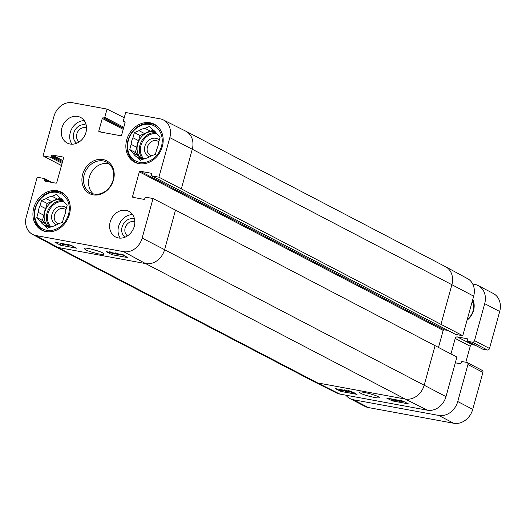 <?xml version="1.0" encoding="UTF-8"?>
<svg xmlns="http://www.w3.org/2000/svg" width="526" height="526" viewBox="0 0 526 526"><rect width="100%" height="100%" fill="white"/><g stroke="black" fill="none" stroke-linecap="round" stroke-linejoin="round"><path stroke-width="0.79" d="M151.725 155.762A7.962 6.66 117.6 0 1 150.397 155.269A7.962 6.66 117.6 0 1 147.76 146.044A7.962 6.66 117.6 0 1 156.176 140.606A7.962 6.66 117.6 0 1 157.767 141.152A7.962 6.66 117.6 0 1 158.813 141.862M159.306 140.087A9.889 8.265 -62.4 0 0 155.742 138.279A9.889 8.265 -62.4 0 0 145.084 145.617A9.889 8.265 -62.4 0 0 149.535 156.906M140.442 163.849A21.001 17.555 117.6 0 1 139.936 163.764A21.001 17.555 117.6 0 1 135.747 162.33A21.001 17.555 117.6 0 1 129.896 135.59A21.001 17.555 117.6 0 1 155.17 125.096A21.001 17.555 117.6 0 1 159.108 128.081M153.349 130.106L150.567 131.23L144.946 128.298L149.575 126.424L152.783 129.738A15.8 13.203 117.6 0 1 156.873 133.972L160.075 137.286L158.648 142.467A15.8 13.203 117.6 0 1 156.82 149.095L155.394 154.282L150.765 156.15A15.8 13.203 117.6 0 1 144.847 158.543L140.212 160.417L137.01 157.103L141.987 159.7M138.542 155.801L132.92 152.869L129.718 149.555L135.34 152.487L138.542 155.801A15.8 13.203 117.6 0 0 142.066 159.667M138.594 140.679L132.966 137.746L134.4 132.559L140.021 135.491L138.594 140.679A15.8 13.203 117.6 0 0 136.767 147.3L135.34 152.487M134.4 132.559L139.028 130.685L144.65 133.624L140.021 135.491M129.718 149.555L131.145 144.367L136.767 147.3M139.673 162.37A19.843 16.589 117.6 0 1 133.19 131.309A19.843 16.589 117.6 0 1 161.824 136.576A19.843 16.589 117.6 0 1 139.673 162.37M131.145 144.367A15.8 13.203 117.6 0 1 132.966 137.746M139.028 130.685A15.8 13.203 117.6 0 1 144.946 128.298M137.01 157.103A15.8 13.203 117.6 0 1 132.92 152.869M144.65 133.624A15.8 13.203 117.6 0 1 150.567 131.23M142.493 159.49A15.412 12.88 117.6 0 1 138.706 141.192A15.412 12.88 117.6 0 1 155.288 131.789M345.884 395.197A17.338 14.491 -62.4 0 0 349.895 398.544A17.338 14.491 -62.4 0 0 353.36 399.727L438.743 415.441A17.338 14.491 -62.4 0 0 457.745 401.542L467.93 364.564A1.926 1.611 -62.4 0 0 466.832 362.427L462.176 361.572A0.769 0.644 -62.4 0 0 461.335 362.19L461.078 363.111A0.769 0.644 117.6 0 1 460.237 363.729L455.312 362.822M450.96 353.939L455.227 338.448A1.926 1.611 117.6 0 1 457.337 336.903L467.127 338.705A0.769 0.644 117.6 0 1 467.568 339.559L467.312 340.48A0.769 0.644 -62.4 0 0 467.752 341.335L472.407 342.189A1.926 1.611 -62.4 0 0 474.518 340.644L484.702 303.666A17.338 14.491 -62.4 0 0 478.279 285.638A17.338 14.491 -62.4 0 0 474.82 284.454L472.736 284.066M443.181 330.367A8.863 7.41 -62.4 0 0 443.905 329.749M467.055 320.183A15.602 13.045 -62.4 0 0 472.756 299.491M349.895 398.544L364.893 406.368A17.338 14.491 -62.4 0 0 368.351 407.551L453.734 423.266A17.338 14.491 -62.4 0 0 472.743 409.366L482.927 372.388A1.926 1.611 -62.4 0 0 482.21 370.383L467.219 362.559M482.46 349.008A0.769 0.644 -62.4 0 0 482.75 349.159L487.405 350.014A1.926 1.611 -62.4 0 0 489.515 348.468L499.7 311.491A17.338 14.491 -62.4 0 0 493.276 293.462L478.279 285.638M465.826 362.243L470.224 346.272A1.926 1.611 117.6 0 1 472.335 344.727L475.228 345.26M472.466 300.537A14.445 12.078 117.6 0 1 467.246 319.499M473.137 302.266A14.445 12.078 -62.4 0 0 471.855 302.759M400.483 400.779L400.385 401.114L402.331 401.713L402.771 401.489L398.379 400.207M402.436 401.331L402.331 401.713L402.771 401.489M399.142 400.352L403.567 401.621L403.942 401.982L402.712 401.91L400.385 401.114M403.613 401.456L403.942 401.982M392.718 399.168L395.973 400.47L395.111 399.609M396.92 399.944L399.536 401.305L398.721 401.154L396.104 399.793M395.789 399.734L396.847 400.812L396.085 400.674L391.942 399.024M396.998 400.26L396.847 400.812M391.607 398.964L394.224 400.325L393.409 400.181L390.792 398.813M394.322 399.97L394.224 400.325M342.163 390.062L343.143 390.483L341.315 390.443L342.163 390.062M343.143 390.483L342.623 390.765L342.748 390.292M342.097 390.095L341.953 390.621M341.696 389.911L340.848 390.292L339.842 389.871L341.696 389.911M341.006 389.72L340.848 390.292M340.447 389.595L340.309 390.088M339.941 389.516L339.842 389.871L340.368 389.582M342.472 389.924L344.267 390.982L344.569 389.878M343.905 390.187L343.794 390.594C344.602 391.061 344.32 391.173 342.959 390.936L340.506 390.45L339.027 389.286M341.374 389.72L341.9 389.819M350.178 391.929L345.792 391.443L346.483 390.627L345.562 391.285M344.602 390.062L343.826 390.174M346.456 391.397L347.324 390.785L346.45 391.41L350.092 392.232M352.499 392.041L352.755 392.613L349.027 390.969M353.321 392.192C354.609 392.863 354.55 393.073 353.143 392.817L349.08 391.41C347.778 390.733 347.844 390.529 349.257 390.792M344.431 390.384L345.674 390.614M340.966 391.443L335.318 388.602L351.368 391.561L357.016 394.395L340.966 391.443L341.223 390.516M392.324 400.891L386.676 398.057L402.725 401.009L408.373 403.85L392.324 400.891L392.633 399.773M371.718 394.257L367.457 393.113M374.328 397.472C377.76 398.077 379.377 398.07 379.18 397.452C378.825 395.795 360.777 390.91 359.547 392.133C360.198 393.632 365.123 395.414 374.328 397.472M32.408 234.294L54.342 246.181A17.338 14.491 -62.4 0 0 54.513 246.273L314.121 381.725A17.338 14.491 -62.4 0 0 314.292 381.817L336.587 393.001A16.944 14.163 -62.4 0 0 339.803 394.073L427.428 410.201A16.944 14.163 -62.4 0 0 446.002 396.617L456.897 357.062L175.5 210.13L153.053 198.532L142.158 238.087A16.944 14.163 117.6 0 1 123.59 251.665L35.959 235.543A16.944 14.163 117.6 0 1 32.408 234.294A16.944 14.163 117.6 0 1 26.3 216.765L37.195 177.209L44.408 178.538A0.769 0.644 -62.4 0 1 44.848 179.392L44.592 180.313A0.769 0.644 117.6 0 0 45.032 181.168L55.947 183.173A0.769 0.644 117.6 0 0 56.788 182.555L63.58 157.905A0.769 0.644 117.6 0 0 63.14 157.05L52.232 155.045A0.769 0.644 117.6 0 0 51.384 155.657L51.134 156.577A0.769 0.644 -62.4 0 1 50.286 157.195L62.081 163.349M473.67 296.171A16.944 14.163 -62.4 0 0 467.555 278.642L445.627 266.748A17.338 14.491 -62.4 0 0 445.456 266.662L185.849 131.204A17.338 14.491 -62.4 0 0 185.678 131.119L163.382 119.935A16.944 14.163 117.6 0 1 169.826 137.634L158.931 177.19L462.775 335.726L473.67 296.171L451.88 284.691A17.338 14.491 -62.4 0 0 445.627 266.748M462.775 335.726L455.562 334.398A0.769 0.644 117.6 0 1 455.273 334.247M448.04 330.499L444.023 329.763A0.769 0.644 -62.4 0 0 443.175 330.381L438.5 347.37M60.457 243.196L64.277 244.097L65.572 245.017L62.384 244.432L64.501 244.662L63.85 244.189L59.662 243.071M65.73 244.458L65.572 245.017M73.43 246.484L68.419 244.682M67.578 244.524L68.571 245.589L64.981 244.051M68.781 244.833L68.571 245.589M65.796 244.202L67.637 245.201L66.901 244.406M69.182 244.82L72.194 246.056L70.293 245.024M121.302 254.413L120.25 254.249L120.783 253.946M121.651 254.479L121.23 254.683M123.557 254.86L123.025 255.169L121.697 254.834L122.223 254.584M123.847 255.419L119.514 254.084M117.844 253.42L116.917 254.111L120.408 254.946L120.526 254.545M117.351 253.71L117.015 253.775M118.968 253.986L118.771 254.683L119.402 254.065M120.211 254.42L119.132 254.886L116.095 253.953L116.437 253.466L116.095 253.953M112.985 252.881L114.412 253.788L113.807 253.769L110.993 252.71L110.743 252.118M113.787 253.032L114.366 253.328C115.641 254.019 115.575 254.229 114.175 253.973L110.184 252.559C108.915 251.875 108.981 251.658 110.368 251.915M115.575 252.894L115.266 253.999L114.175 253.973M115.431 253.4L115.845 253.479M70.977 245.155L76.579 248.187L60.529 245.228L54.928 242.203L70.977 245.155M60.529 245.228L60.983 243.604M122.334 254.604L127.936 257.635L111.887 254.683L106.285 251.652L122.334 254.604M111.887 254.683L112.229 253.46M98.632 251.198L90.058 248.791M98.927 253.973C102.425 254.577 104.049 254.531 103.806 253.821C103.352 251.98 85.626 247.003 84.213 248.311C84.699 249.955 89.604 251.836 98.927 253.973M134.524 219.072A10.277 8.587 -62.4 0 0 123.045 224.602A10.277 8.587 -62.4 0 0 125.076 237.18M127.516 235.865A7.962 6.66 117.6 0 1 125.878 226.081A7.962 6.66 117.6 0 1 134.84 221.821M132.585 214.601A14.445 12.078 -62.4 0 0 119.948 222.985A14.445 12.078 -62.4 0 0 120.296 238.146M86.205 125.129A10.277 8.587 -62.4 0 0 74.725 130.658A10.277 8.587 -62.4 0 0 76.757 143.236M79.196 141.921A7.962 6.66 117.6 0 1 77.559 132.138A7.962 6.66 117.6 0 1 86.52 127.877M84.265 120.658A14.445 12.078 -62.4 0 0 71.628 129.041A14.445 12.078 -62.4 0 0 71.977 144.203M126.023 210.374A14.445 12.078 117.6 0 1 128.909 211.36A14.445 12.078 117.6 0 1 132.933 229.757A14.445 12.078 117.6 0 1 115.542 236.983A14.445 12.078 117.6 0 1 110.762 220.243A14.445 12.078 117.6 0 1 126.023 210.374M77.703 116.43A14.445 12.078 117.6 0 1 80.583 117.416A14.445 12.078 117.6 0 1 84.614 135.813A14.445 12.078 117.6 0 1 67.223 143.039A14.445 12.078 117.6 0 1 62.436 126.299A14.445 12.078 117.6 0 1 77.703 116.43M150.147 122.801A21.382 17.877 117.6 0 1 154.414 124.267A21.382 17.877 117.6 0 1 160.371 151.495A21.382 17.877 117.6 0 1 134.63 162.179A21.382 17.877 117.6 0 1 127.555 137.404A21.382 17.877 117.6 0 1 150.147 122.801M57.229 190.754A21.382 17.877 117.6 0 1 61.496 192.22A21.382 17.877 117.6 0 1 67.453 219.447A21.382 17.877 117.6 0 1 41.712 230.138A21.382 17.877 117.6 0 1 34.637 205.357A21.382 17.877 117.6 0 1 57.229 190.754M94.062 194.055A17.338 14.491 117.6 0 1 90.603 192.864A17.338 14.491 117.6 0 1 85.777 170.792A17.338 14.491 117.6 0 1 106.646 162.12A17.338 14.491 117.6 0 1 112.38 182.213A17.338 14.491 117.6 0 1 94.062 194.055M93.201 194.863A18.495 15.458 -62.4 0 0 113.84 170.825A18.495 15.458 -62.4 0 0 87.152 165.914A18.495 15.458 -62.4 0 0 93.201 194.863M109.02 163.744A17.338 14.491 -62.4 0 0 90.834 173.429A17.338 14.491 -62.4 0 0 93.293 193.884M163.382 119.935A16.944 14.163 117.6 0 0 160.167 118.856L125.661 112.511L123.386 120.776A0.769 0.644 -62.4 0 0 123.827 121.631L124.629 121.782A0.769 0.644 117.6 0 1 125.063 122.63L121.618 135.143A0.769 0.644 117.6 0 1 120.776 135.761L99.269 131.802A0.769 0.644 117.6 0 1 98.829 130.948L102.274 118.442A0.769 0.644 117.6 0 1 103.122 117.824L103.924 117.969A0.769 0.644 -62.4 0 0 104.766 117.351L107.048 109.086L124.228 117.712M61.47 165.565L43.073 155.867L53.968 116.318A16.944 14.163 117.6 0 1 72.542 102.734L107.048 109.086M43.073 155.867L50.286 157.195M153.053 198.532L145.84 197.204A0.769 0.644 -62.4 0 0 144.998 197.822L144.742 198.743A0.769 0.644 117.6 0 1 143.9 199.361L132.986 197.349A0.769 0.644 117.6 0 1 132.545 196.494L139.337 171.844A0.769 0.644 117.6 0 1 140.179 171.226L151.094 173.232A0.769 0.644 117.6 0 1 151.534 174.086L151.278 175.007A0.769 0.644 -62.4 0 0 151.718 175.862L158.931 177.19M47.531 231.802A21.001 17.555 117.6 0 1 47.018 231.723A21.001 17.555 117.6 0 1 42.83 230.283A21.001 17.555 117.6 0 1 36.978 203.549A21.001 17.555 117.6 0 1 62.259 193.049A21.001 17.555 117.6 0 1 66.191 196.034M46.761 230.322A19.843 16.589 117.6 0 1 40.272 199.262A19.843 16.589 117.6 0 1 68.906 204.535A19.843 16.589 117.6 0 1 46.761 230.322M49.148 227.62A15.8 13.203 117.6 0 1 45.631 223.754L40.002 220.821L36.8 217.508L38.227 212.32A15.8 13.203 117.6 0 1 40.055 205.699L41.482 200.511L46.117 198.644A15.8 13.203 117.6 0 1 52.028 196.251L56.663 194.377L59.865 197.691A15.8 13.203 117.6 0 1 63.955 201.925L67.164 205.239L65.73 210.426A15.8 13.203 117.6 0 1 63.909 217.047L62.482 222.235L57.847 224.102A15.8 13.203 117.6 0 1 51.929 226.496L47.301 228.369L44.099 225.056L49.076 227.653M44.099 225.056A15.8 13.203 117.6 0 1 40.002 220.821M60.437 198.059L57.656 199.183L52.028 196.251M46.117 198.644L51.739 201.576A15.8 13.203 117.6 0 1 57.656 199.183M51.739 201.576L47.103 203.444L45.677 208.631L40.055 205.699M38.227 212.32L43.855 215.259A15.8 13.203 117.6 0 1 45.677 208.631M43.855 215.259L42.422 220.44L45.631 223.754M49.582 227.449A15.412 12.88 117.6 0 1 45.788 209.144A15.412 12.88 117.6 0 1 62.37 199.742M36.8 217.508L42.422 220.44M41.482 200.511L47.103 203.444M66.388 208.046A9.889 8.265 -62.4 0 0 62.831 206.231A9.889 8.265 -62.4 0 0 52.166 213.576A9.889 8.265 -62.4 0 0 56.617 224.858M58.807 223.714A7.962 6.66 117.6 0 1 57.479 223.228A7.962 6.66 117.6 0 1 54.849 213.997A7.962 6.66 117.6 0 1 63.258 208.559A7.962 6.66 117.6 0 1 64.849 209.105A7.962 6.66 117.6 0 1 65.901 209.815M143.914 158.918A14.643 12.236 117.6 0 1 142.198 142.244A14.643 12.236 117.6 0 1 156.709 133.689M143.026 159.279A15.412 12.88 117.6 0 1 141.132 141.994A15.412 12.88 117.6 0 1 156.031 132.69M457.745 401.542L472.743 409.366M438.743 415.441L453.734 423.266M467.93 364.564L482.927 372.388M455.227 338.448L470.224 346.272M457.337 336.903L472.335 344.727M467.752 341.335L482.75 349.159M472.407 342.189L487.405 350.014M474.518 340.644L489.515 348.468M484.702 303.666L499.7 311.491M353.36 399.727L368.351 407.551M395.223 399.721L395.111 400.122M346.167 390.601L346.049 391.015M314.292 381.817A17.338 14.491 -62.4 0 0 317.579 382.915L405.204 399.037L427.428 410.201M54.513 246.273A17.338 14.491 -62.4 0 0 57.972 247.463L317.579 382.915L339.803 394.073M440.985 324.246L451.88 284.691L192.273 149.239A17.338 14.491 -62.4 0 0 185.849 131.204M35.959 235.543L57.972 247.463L145.603 263.585L405.204 399.037A17.338 14.491 -62.4 0 0 424.212 385.137L435.107 345.582M123.59 251.665L145.603 263.585A17.338 14.491 -62.4 0 0 164.605 249.686L446.002 396.617M181.378 188.788L192.273 149.239L169.826 137.634M142.158 238.087L164.605 249.686L175.5 210.13M113.918 253.381L113.807 253.769M101.117 132.144L98.829 130.948M123.216 129.363L102.274 118.442M123.465 128.436L103.122 117.824M123.531 128.199L103.924 117.969M123.788 127.272L104.766 117.351M125.089 122.288L123.827 121.631M46.88 181.509L44.592 180.313M49.996 182.081L44.848 179.392M62.338 162.429L51.134 156.577M62.587 161.508L51.384 155.657M62.844 160.581L52.232 155.045M134.834 197.691L132.545 196.494M443.175 330.381L139.337 171.844M444.023 329.763L140.179 171.226M455.562 334.398L151.718 175.862M50.108 227.232A15.412 12.88 117.6 0 1 48.214 209.946A15.412 12.88 117.6 0 1 63.12 200.649M51.002 226.87A14.643 12.236 117.6 0 1 49.286 210.196A14.643 12.236 117.6 0 1 63.791 201.649M135.747 162.33L137.805 163.402M155.17 125.096L157.228 126.168M467.601 341.282L482.592 349.106M345.516 391.186L345.825 390.082M125.096 122.321L123.669 121.578M51.929 182.437L44.559 178.59M455.404 334.345L151.567 175.809M42.83 230.283L44.888 231.355M62.259 193.049L64.317 194.127"/></g></svg>
